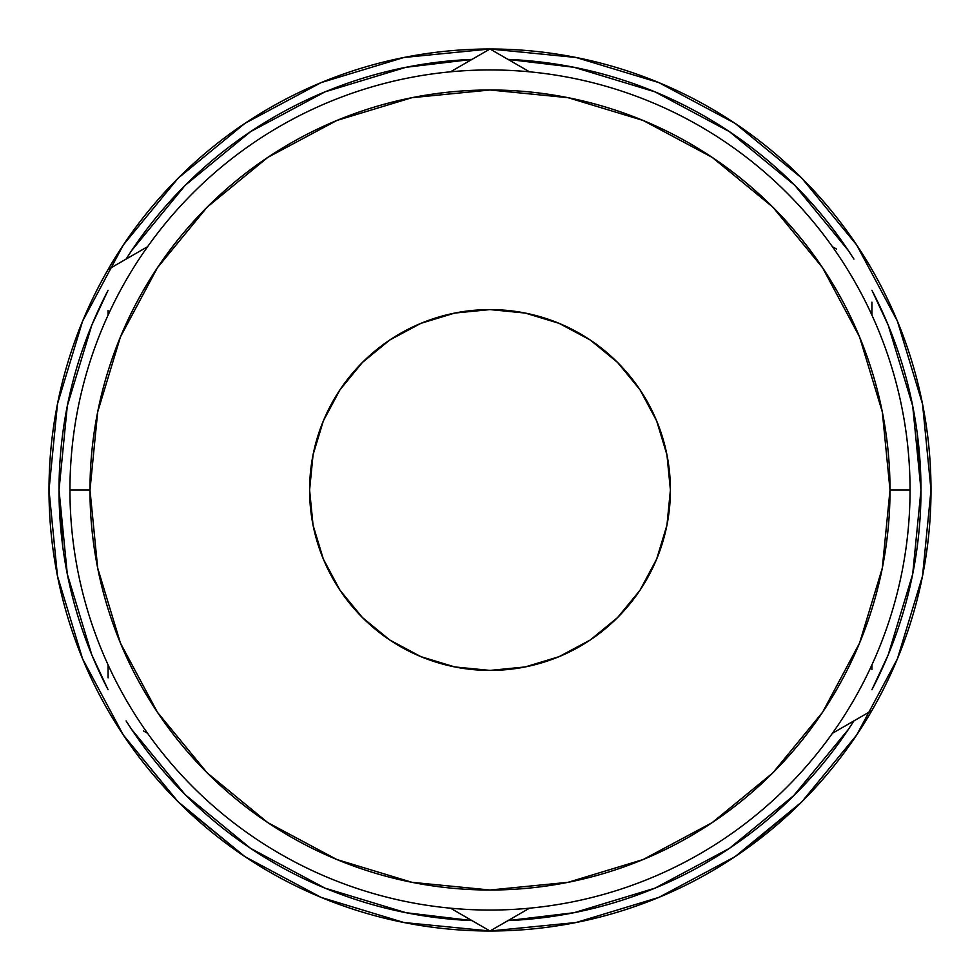 <?xml version="1.0" encoding="UTF-8"?>
<svg xmlns="http://www.w3.org/2000/svg" width="980" height="980" viewBox="0 0 980 980"><rect width="100%" height="100%" fill="white"/><g stroke="black" fill="none" stroke-linecap="round" stroke-linejoin="round"><path stroke-width="1.47" d="M910.053 490L890.012 490A400.012 400.012 0 0 1 490 890.012A400.012 400.012 0 0 1 89.989 490L69.948 490A420.053 420.053 0 0 0 490 910.053A420.053 420.053 0 0 0 910.053 490A420.053 420.053 0 0 1 490 910.053A420.053 420.053 0 0 1 69.948 490A420.053 420.053 0 0 1 490 69.948A420.053 420.053 0 0 1 910.053 490A420.053 420.053 0 0 0 490 69.948A420.053 420.053 0 0 0 69.948 490L89.989 490L97.681 411.968L120.442 336.924L157.4 267.773L207.148 207.148L267.773 157.4L336.924 120.442L411.968 97.681L490 89.989L568.033 97.681L643.076 120.442L712.227 157.4L772.853 207.148L822.6 267.773L859.558 336.924L882.319 411.968L890.012 490L882.319 568.033L859.558 643.076L822.6 712.227L772.853 772.853L712.227 822.6L643.076 859.558L568.033 882.319L490 890.012L411.968 882.319L336.924 859.558L267.773 822.6L207.148 772.853L157.4 712.227L120.442 643.076L97.681 568.033L89.989 490A400.012 400.012 0 0 1 490 89.989A400.012 400.012 0 0 1 890.012 490L910.053 490M309.594 490A180.406 180.406 0 0 1 490 309.594A180.406 180.406 0 0 1 670.406 490L666.939 454.806L656.673 420.959L640.001 389.771L617.572 362.429L590.23 339.999L559.041 323.327L525.194 313.061L490 309.594L454.806 313.061L420.959 323.327L389.771 339.999L362.429 362.429L339.999 389.771L323.327 420.959L313.061 454.806L309.594 490L313.061 525.194L323.327 559.041L339.999 590.23L362.429 617.572L389.771 640.001L420.959 656.673L454.806 666.939L490 670.406L525.194 666.939L559.041 656.673L590.23 640.001L617.572 617.572L640.001 590.23L656.673 559.041L666.939 525.194L670.406 490A180.406 180.406 0 0 1 490 670.406A180.406 180.406 0 0 1 309.594 490M871.918 290.288L888.174 325.078L912.698 405.916L920.98 490A430.98 430.98 0 0 1 871.918 689.7M792.881 796.605L848.349 729.439L853.911 720.9A430.98 430.98 0 0 1 508.008 920.6L546.24 917.292M471.993 920.6A430.98 430.98 0 0 1 126.089 720.9L131.651 729.439L185.257 794.743L250.561 848.349L325.078 888.174L405.916 912.698L471.993 920.6M108.082 689.7A430.98 430.98 0 0 1 59.021 490L67.302 405.916L91.826 325.078L108.082 290.288M851.069 743.208A441 441 0 0 0 931 490A441 441 0 0 1 490 931A441 441 0 0 1 49 490A441 441 0 0 0 147.674 768.014M165.277 788.398A441 441 0 0 0 165.302 788.41A441 441 0 0 0 169.712 793.139M335.307 902.984A441 441 0 0 0 362.576 912.184M374.74 915.675A441 441 0 0 0 437.472 927.864M437.595 927.876A441 441 0 0 0 504.565 930.755M517.22 930.155A441 441 0 0 0 538.731 928.305M583.272 921.029A441 441 0 0 0 584.007 920.869M584.043 920.857A441 441 0 0 0 588.686 919.816A441 441 0 0 0 588.809 919.791A441 441 0 0 0 596.808 917.868M678.736 888.566A441 441 0 0 0 679.63 888.149M679.924 888.015A441 441 0 0 0 699.169 878.239M773.465 827.831A441 441 0 0 0 795.148 808.39M796.079 807.495L799.925 803.735A441 441 0 0 0 800.109 803.551A441 441 0 0 0 803.87 799.778M800.758 802.902L804.249 799.398M729.071 860.575L742.093 851.841L800.55 803.11M735.686 856.226L733.702 857.549M736.188 855.883L739.239 853.813M490.074 931L491.152 931L490.074 931M247.72 858.48L244.241 856.177M240.566 853.678L247.952 858.639M181.398 805.033L244.988 856.679L178.164 801.836L182.954 806.54M170.14 793.592L178.691 802.363M471.993 59.4A430.98 430.98 0 0 0 126.089 259.1L131.651 250.561L185.257 185.257L250.561 131.651L325.078 91.826L405.916 67.302L471.993 59.4L433.76 62.708M508.008 59.4L574.084 67.302L654.922 91.826L729.439 131.651L794.743 185.257L848.349 250.561L853.911 259.1A430.98 430.98 0 0 0 508.008 59.4M871.918 290.3A430.98 430.98 0 0 1 920.98 490L912.698 574.084L888.174 654.922L871.918 689.712M794.743 794.743L729.439 848.349L654.922 888.174L574.084 912.698L508.008 920.6M108.082 689.712L91.826 654.922L67.302 574.084L59.021 490L62.708 546.24M856.679 244.988L801.836 178.164L735.012 123.321L801.836 178.164L856.679 244.988L897.435 321.232L922.523 403.968L931 490L922.523 576.032L897.435 658.768L856.679 735.012L801.836 801.836L856.679 735.012M244.988 123.321L178.164 178.164L244.988 123.321L321.232 82.565L403.968 57.477L490 49L576.032 57.477L658.768 82.565L735.012 123.321M178.164 801.836L123.321 735.012L177.233 800.905M123.321 735.012L82.565 658.768L57.477 576.032L49 490A441 441 0 0 1 490 49A441 441 0 0 1 931 490M49 490L57.477 403.968L82.565 321.232L123.321 244.988L178.164 178.164M801.836 801.836L735.012 856.679L658.768 897.435L576.032 922.523L490 931L403.968 922.523L321.232 897.435L244.988 856.679M920.98 490L917.292 433.76M59.021 490A430.98 430.98 0 0 1 108.082 290.3M461.641 914.622L454.512 910.518M871.918 669.524L871.918 664.881M843.56 726.878L836.43 730.982M836.43 249.018L832.412 246.691M518.359 65.378L525.513 69.507M108.082 310.476L108.082 315.119M136.441 253.122L143.595 249.006M143.57 730.982L147.588 733.31M108.082 677.829L108.082 664.881M871.918 302.171L871.918 315.119M490 49L450.494 71.809L490 49L529.506 71.809L490 49M832.412 733.31L871.918 710.5L832.412 733.31M450.494 908.191L490 931L529.506 908.191L490 931L450.494 908.191M147.588 246.691L108.082 269.5L147.588 246.691M617.572 617.572L604.452 629.454M362.429 617.572L350.546 604.452M362.429 362.429L375.548 350.546M617.572 362.429L629.454 375.548M188.319 811.661L185.722 809.211M179.168 802.828L172.639 796.213M175.004 798.639L178.642 802.302M248.81 859.203L245.514 857.022M245.208 856.826L234.122 849.17M238.606 840.068L236.682 838.672M235.029 837.459L234.049 836.749M221.505 827.132L217.94 824.254M210.051 817.675L208.348 816.205M234.563 849.489L244.057 856.055M244.547 856.373L246.642 857.77M189.924 799.349L185.257 794.743M579.413 921.837L569.478 923.785M567.175 914.009L576.265 912.258M657.739 886.998L657.029 887.292M653.77 899.469L662.639 895.806M726.119 862.461L737.916 854.719M738.442 854.364L750.043 846.169M721.929 865.095L723.399 864.176M726.18 862.425L723.951 863.833M729.916 860.036L728.214 861.126M794.903 808.623L796.017 807.545M810.056 793.384L811.991 791.326M818.239 784.527L816.328 786.634M825.993 775.658L821.558 780.778M732.746 858.186L743.024 851.191"/></g></svg>
